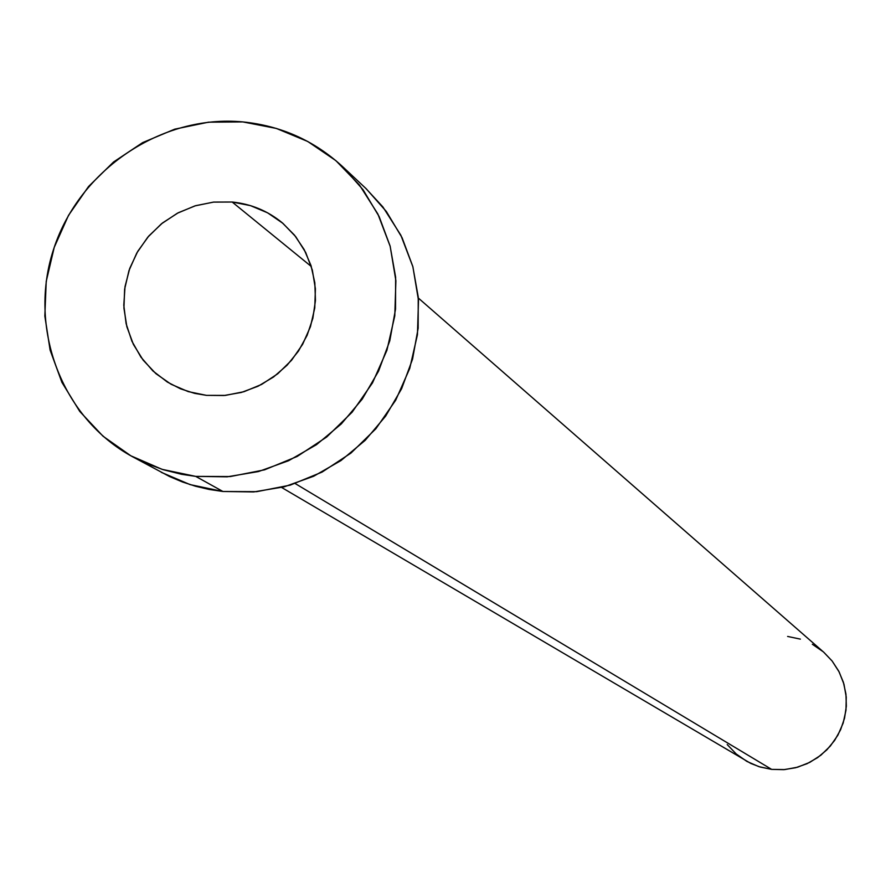 <?xml version="1.0" encoding="UTF-8"?>
<svg xmlns="http://www.w3.org/2000/svg" width="891" height="891" viewBox="0 0 891 891"><rect width="100%" height="100%" fill="white"/><g stroke="black" fill="none" stroke-linecap="round" stroke-linejoin="round"><path stroke-width="1.34" d="M232.183 202.023C251.039 203.95 267.734 210.877 282.28 222.806L294.464 235.101L304.154 249.525L311.026 265.618L314.835 282.826L315.447 300.579L312.852 318.276L307.117 335.317L298.44 351.132L287.114 365.187L273.526 377.004L258.123 386.193L241.439 392.43L224.031 395.515L206.489 395.359L225.323 395.404L243.956 391.706L261.642 384.411L277.725 373.797L291.557 360.265L302.606 344.36L310.447 326.674L314.768 307.918L315.403 288.818L312.34 270.107L305.702 252.509L295.756 236.716L282.881 223.307L267.59 212.815L250.471 205.632L232.183 202.023L213.439 202.112L194.94 205.888L177.387 213.216L161.46 223.797L147.75 237.229L136.791 253.011L128.995 270.541L124.64 289.141L123.927 308.119L126.856 326.741L133.349 344.316L143.15 360.142L155.892 373.641L171.094 384.255L188.179 391.595L206.489 395.359L194.695 393.388L180.539 388.821L167.352 382.061L152.896 370.934L140.934 357.146L131.901 341.197L126.121 323.689L123.793 305.268L125.018 286.624L129.73 268.425L137.76 251.34L148.797 236.015L162.463 222.995L178.233 212.771L195.541 205.71L213.751 202.079L232.183 202.023L311.293 266.487L232.183 202.023M281.623 487.466L750.846 763.453L760.034 766.995L771.628 769.378L295.211 483.557L771.628 769.378L783.701 769.657L795.652 767.73L807.09 763.676L817.626 757.617L826.926 749.765L834.667 740.365L840.603 729.729L844.534 718.213L846.339 706.207L845.949 694.078L843.376 682.261L838.721 671.112L832.138 661.022L823.841 652.312L418.325 298.04M195.719 476.384L181.63 474.302L163.265 469.713L145.578 463.131L132.893 456.927C61.479 418.425 27.432 327.532 53.828 248.556C79.7 169.413 161.739 114.226 242.831 121.911C281.077 125.776 314.289 140.644 342.478 166.517L363.071 189.761L379.12 216.546L390.102 246.016L395.626 277.224L395.526 309.166L389.779 340.819L378.552 371.146L362.214 399.146L341.298 423.927L316.472 444.676L288.573 460.725L258.479 471.551L227.194 476.819L195.719 476.384L222.928 491.487L195.719 476.384L162.129 469.357L130.832 455.791L103.022 436.211L79.756 411.419L61.913 382.362L50.13 350.174L44.84 316.093L46.221 281.4L54.217 247.397L68.496 215.388L88.521 186.553L113.558 161.995L142.638 142.616L174.703 129.173L208.516 122.178L242.831 121.911L276.333 128.427L307.74 141.48L335.84 160.614L359.541 185.116L377.895 214.063L390.18 246.339L395.894 280.71L394.791 315.826L386.894 350.33L372.505 382.863L352.179 412.132L326.719 436.991L297.126 456.482L264.56 469.835L230.312 476.551L195.719 476.384M132.893 456.927L169.702 476.607L182.443 481.975L195.619 486.263L209.151 489.437L222.928 491.487L253.701 491.932L284.285 486.798L313.688 476.228L340.963 460.569L365.21 440.31L385.647 416.108L401.596 388.754L412.544 359.129L418.157 328.211L418.235 296.993L412.811 266.487L402.064 237.685L386.349 211.501L366.212 188.758L342.478 166.517M365.778 188.357L382.907 206.957L400.872 235.257L412.901 266.81L418.503 300.401L417.434 334.715L409.737 368.429L395.693 400.204L375.835 428.794L350.965 453.074L322.052 472.096L290.221 485.127L256.753 491.665L222.928 491.487L190.084 484.604L161.327 472.353M787.622 636.441L800.374 639.125M812.336 644.26L823.061 651.644M823.774 652.257L832.127 661.011L839.177 671.992L843.955 684.177L846.25 697.085L845.982 710.227L843.153 723.091L837.885 735.175L830.367 746.012L820.889 755.189L809.83 762.34L797.612 767.196L784.715 769.579L771.628 769.378L758.854 766.628L746.903 761.426L736.222 753.975L727.212 744.564"/></g></svg>
